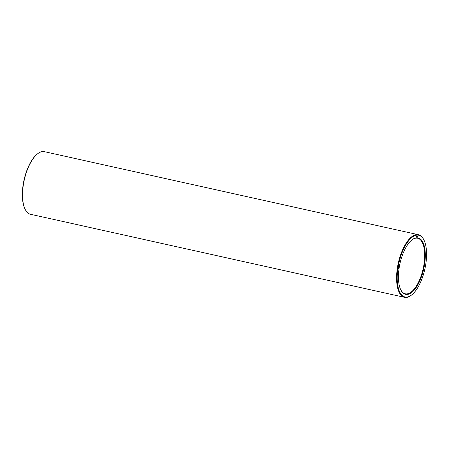 <?xml version="1.0" encoding="UTF-8"?>
<svg xmlns="http://www.w3.org/2000/svg" width="449" height="449" viewBox="0 0 449 449"><rect width="100%" height="100%" fill="white"/><g stroke="black" fill="none" stroke-linecap="round" stroke-linejoin="round"><path stroke-width="0.67" d="M423.985 240.131L423.761 239.671A32.064 13.509 102.5 0 0 418.429 234.726L44.395 151.672A32.064 13.509 102.5 0 0 37.469 153.895L37.071 154.215A31.615 13.318 102.5 0 0 23.314 183.725A31.615 13.318 102.5 0 0 24.936 208.869L25.161 209.329A32.064 13.509 102.5 0 0 30.493 214.274L404.527 297.328A32.064 13.509 102.5 0 0 411.452 295.105L411.851 294.785A31.615 13.318 102.5 0 0 424.877 269.002A31.615 13.318 102.5 0 0 423.985 240.131A31.615 13.318 102.5 0 0 410.133 239.076A31.615 13.318 102.5 0 0 398.145 266.959A31.615 13.318 102.5 0 0 411.851 294.785M37.469 153.895A32.064 13.509 102.5 0 0 23.516 183.826A32.064 13.509 102.5 0 0 25.161 209.329M400.693 289.639A28.45 11.988 102.5 0 0 405.307 293.803A28.45 11.988 102.5 0 0 423.183 268.625A28.45 11.988 102.5 0 0 417.643 238.251A28.45 11.988 102.5 0 0 411.699 240.069M418.429 234.726A32.064 13.509 102.5 0 0 397.55 266.88A32.064 13.509 102.5 0 0 404.527 297.328M399.318 266.886A28.904 12.179 102.5 0 0 400.805 289.874A28.904 12.179 102.5 0 0 423.766 268.755A28.904 12.179 102.5 0 0 411.901 239.906A28.904 12.179 102.5 0 0 399.318 266.886M417.385 236.578L417.233 236.949L417.385 236.578M417.194 236.589L417.042 236.96L417.132 236.595M416.784 236.612L416.723 236.977L416.863 236.651M416.689 236.662L416.627 236.982L416.672 236.662M416.481 236.685L416.509 236.993L416.481 236.685M416.245 236.522L416.189 237.156L416.245 236.522M399.161 264.736L399.099 265.078L399.161 264.736M398.965 265.55L398.908 265.892L399.11 265.595M398.92 266.162L398.858 266.504L398.92 266.162M398.723 266.987L398.661 267.34L398.791 267.037M398.589 268.249L398.516 268.536L398.577 268.249M416.189 236.977L416.195 236.645"/></g></svg>
